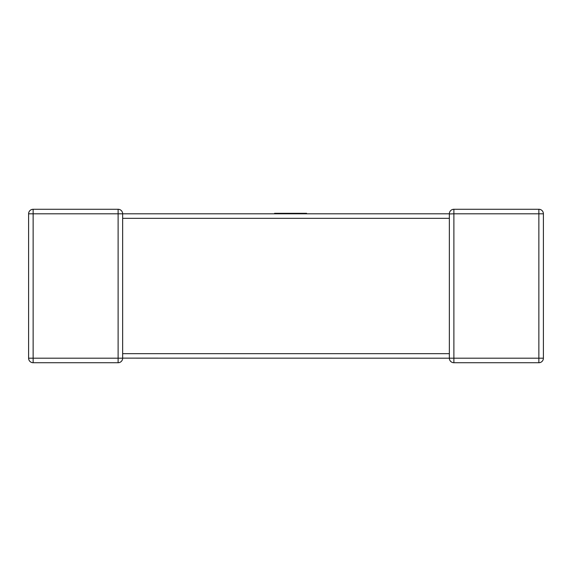 <?xml version="1.0" encoding="UTF-8"?>
<svg xmlns="http://www.w3.org/2000/svg" width="572" height="572" viewBox="0 0 572 572"><rect width="100%" height="100%" fill="white"/><g stroke="black" fill="none" stroke-linecap="round" stroke-linejoin="round"><path stroke-width="0.86" d="M122.651 217.982L122.651 358.194A4.533 4.533 0 0 1 118.118 362.727L33.133 362.727A4.533 4.533 0 0 1 28.6 358.194L28.6 213.806A4.533 4.533 0 0 1 33.133 209.273L118.118 209.273A4.533 4.533 0 0 1 122.651 213.806L449.349 213.806L306.592 213.806L306.592 213.313L274.574 213.313L274.574 213.806L122.651 213.806L122.651 217.603M449.349 213.957L453.882 213.806L453.882 358.194L538.867 358.194L538.867 213.806L453.882 213.806L453.882 209.273L538.867 209.273A4.533 4.533 0 0 1 543.4 213.806L543.4 358.194A4.533 4.533 0 0 1 538.867 362.727L453.882 362.727A4.533 4.533 0 0 1 449.349 358.194L122.651 358.136M449.349 354.018L449.349 218.332L122.651 218.332M449.349 213.806L449.349 218.332L449.349 213.806A4.533 4.533 0 0 1 453.882 209.273A4.533 4.533 0 0 0 449.349 213.806M538.867 362.727A4.533 4.533 0 0 0 543.4 358.194L538.867 358.194L538.867 362.727A4.533 4.533 0 0 0 543.4 358.194A4.533 4.533 0 0 1 538.867 362.727M449.349 358.194A4.533 4.533 0 0 0 453.882 362.727A4.533 4.533 0 0 1 449.349 358.194A4.533 4.533 0 0 0 453.882 362.727L453.882 358.194L449.349 358.194L449.349 353.668L122.651 353.668M33.133 209.273A4.533 4.533 0 0 0 28.6 213.806A4.533 4.533 0 0 1 33.133 209.273A4.533 4.533 0 0 0 28.6 213.806L33.133 213.806L33.133 358.194L118.118 358.194L118.118 213.806L33.133 213.806L33.133 209.273M28.6 358.194A4.533 4.533 0 0 0 33.133 362.727A4.533 4.533 0 0 1 28.6 358.194A4.533 4.533 0 0 0 33.133 362.727L33.133 358.194L28.6 358.194M122.651 213.806A4.533 4.533 0 0 0 118.118 209.273L118.118 213.806L122.651 213.806A4.533 4.533 0 0 0 118.118 209.273A4.533 4.533 0 0 1 122.651 213.806M274.574 213.806L306.592 213.806M122.651 358.194A4.533 4.533 0 0 1 118.118 362.727L118.118 358.194L122.651 358.194M543.4 213.806A4.533 4.533 0 0 0 538.867 209.273L538.867 213.806L543.4 213.806M449.349 354.397L449.349 353.668"/></g></svg>
